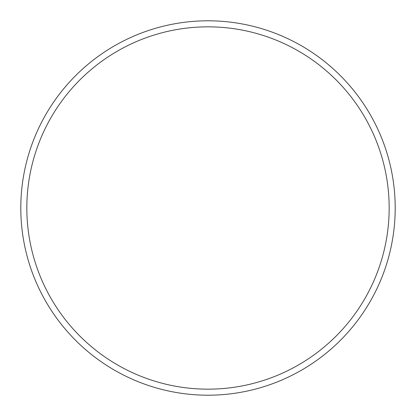 <?xml version="1.0" encoding="UTF-8"?>
<svg xmlns="http://www.w3.org/2000/svg" width="416" height="416" viewBox="0 0 416 416"><rect width="100%" height="100%" fill="white"/><g stroke="black" fill="none" stroke-linecap="round" stroke-linejoin="round"><path stroke-width="0.62" d="M389.163 208A181.163 181.163 0 0 0 208 26.837A181.163 181.163 0 0 0 26.837 208A181.163 181.163 0 0 0 208 389.163A181.163 181.163 0 0 0 389.163 208M20.8 208A187.2 187.2 0 0 1 208 20.8A187.2 187.2 0 0 1 395.2 208A187.2 187.2 0 0 1 208 395.2A187.2 187.2 0 0 1 20.8 208"/></g></svg>
